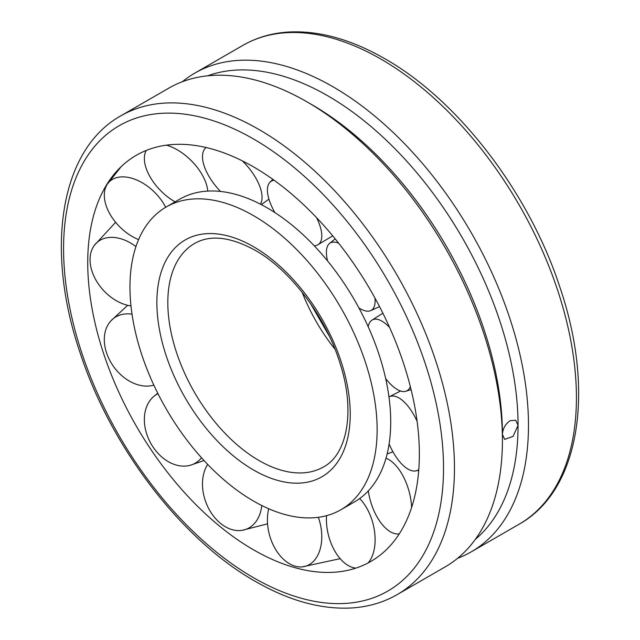 <?xml version="1.0" encoding="UTF-8"?>
<svg xmlns="http://www.w3.org/2000/svg" width="640" height="640" viewBox="0 0 640 640"><rect width="100%" height="100%" fill="white"/><g stroke="black" fill="none" stroke-linecap="round" stroke-linejoin="round"><path stroke-width="0.96" d="M340.936 509.736L354.528 501.896A174.776 100.912 -120 0 0 390.72 421.88A174.776 100.912 -120 0 0 314.432 245.992A174.776 100.912 -120 0 0 179.744 199.168L166.16 207.008A174.776 100.912 -120 0 0 129.96 287.024A174.776 100.912 -120 0 0 206.256 462.912A174.776 100.912 -120 0 0 340.936 509.736A174.776 100.912 -120 0 0 377.136 429.728A174.776 100.912 -120 0 0 300.848 253.832A174.776 100.912 -120 0 0 166.16 207.008M253.552 166.904A234.496 135.384 -120 0 0 107.88 182.8A234.496 135.384 -120 0 0 253.552 549.84A234.496 135.384 -120 0 0 332.76 572.312A234.496 135.384 -120 0 0 419.36 454.104A234.496 135.384 -120 0 0 253.552 166.904M182.416 81.704A276.4 159.584 60 0 1 194.832 73.112A276.4 159.584 60 0 1 407.824 147.168A276.4 159.584 60 0 1 528.472 425.328A276.4 159.584 60 0 1 471.232 551.856A276.4 159.584 60 0 1 457.584 558.312M397.224 594.584L445.168 566.904A276.4 159.584 -120 0 0 502.416 440.368A276.4 159.584 -120 0 0 306.976 101.848A276.4 159.584 -120 0 0 168.768 88.16L120.824 115.84A276.4 159.584 -120 0 1 259.024 129.536A276.4 159.584 -120 0 1 454.464 468.056A276.4 159.584 -120 0 1 397.224 594.584C383.376 602.536 368.008 607 351.12 608C320.728 609.512 288.736 600.608 255.152 581.28C181.456 539.6 110.8 447.104 80.08 352.72C44.768 249.248 59.992 149.688 120.824 115.84M502.416 440.368L502.416 434.352C502.824 428.568 505.376 424.024 510.072 420.72L515.68 420.216L518.048 425.328L513.088 436.368L504.624 439.368L502.416 434.352A269.032 155.328 -120 0 0 312.184 104.856L306.976 101.848M475.32 539.376A269.032 155.328 -120 0 0 518.048 425.328A269.032 155.328 -120 0 0 409.472 164.24A269.032 155.328 -120 0 0 207.68 75.816M410.344 386.608A39.44 15.56 64.5 0 1 405.736 391.288A39.44 15.56 64.5 0 1 401.728 391.352A39.44 15.56 64.5 0 1 385.672 378.6M368.144 326.616A39.44 15.56 64.5 0 1 371.856 320.208A39.44 15.56 64.5 0 1 377.528 319.344A39.44 15.56 64.5 0 1 389.592 327.456M374.984 298.104A39.44 15.208 58.5 0 1 372.568 309.304A39.44 15.208 58.5 0 1 370.6 310.664A39.44 15.208 58.5 0 1 358.92 307.952M327.52 260.88A39.44 15.208 58.5 0 1 328.96 243.968A39.44 15.208 58.5 0 1 329.424 243.528A39.44 15.208 58.5 0 1 338.696 243.24M316.624 217.712A39.44 16.24 52.6 0 1 321.792 235.848A39.44 16.24 52.6 0 1 317.68 244.888A39.44 16.24 52.6 0 1 314.272 245.824M274.872 212.568A39.44 16.24 52.6 0 1 267.408 190.12A39.44 16.24 52.6 0 1 269.912 182.304A39.44 16.24 52.6 0 1 274.072 180.232M242.4 160.904A39.44 18.464 47.9 0 1 259.456 185.528A39.44 18.464 47.9 0 1 260.424 204.152M220.512 191.448A39.44 18.464 47.9 0 1 205.08 168.464A39.44 18.464 47.9 0 1 204.88 148.728A39.44 18.464 47.9 0 1 206.072 147.512M166.392 145.168A39.44 21.432 45 0 1 197.912 168.312A39.44 21.432 45 0 1 207.776 191.088M175.088 201.856A39.44 21.432 45 0 1 154.304 183.288A39.44 21.432 45 0 1 146.288 150.432M138.592 239.608A39.44 24.552 44.7 0 1 125.144 231.664A39.44 24.552 44.7 0 1 106.608 185.376A39.44 24.552 44.7 0 1 107.464 183.992A39.44 24.552 44.7 0 1 149.344 187.608A39.44 24.552 44.7 0 1 165.672 207.288M130.984 305.936A39.44 27.208 47.6 0 1 123.368 304.008A39.44 27.208 47.6 0 1 90.048 259.616A39.44 27.208 47.6 0 1 94.376 245.328A39.44 27.208 47.6 0 1 123.368 239.592A39.44 27.208 47.6 0 1 135.952 246.576M153.832 385.112A39.44 28.88 53.9 0 1 149.344 385.984A39.44 28.88 53.9 0 1 106.608 352.992A39.44 28.88 53.9 0 1 110.784 321A39.44 28.88 53.9 0 1 125.144 313.976A39.44 28.88 53.9 0 1 132.024 314.176M201.52 457.776A39.44 29.232 62.1 0 1 197.912 461.36A39.44 29.232 62.1 0 1 190.4 465.232A39.44 29.232 62.1 0 1 153.024 446.992A39.44 29.232 62.1 0 1 153.92 396.336A39.44 29.232 62.1 0 1 154.304 396.024A39.44 29.232 62.1 0 1 157.976 393.672M261.8 505.528A39.44 28.192 69.6 0 1 259.456 515.216A39.44 28.192 69.6 0 1 242.136 530.336A39.44 28.192 69.6 0 1 220.096 523.016A39.44 28.192 69.6 0 1 205.08 469.488A39.44 28.192 69.6 0 1 207.672 464.4M318.328 517.304A39.44 25.976 74.3 0 1 321.792 536.872A39.44 25.976 74.3 0 1 302.184 566.88A39.44 25.976 74.3 0 1 294.544 566A39.44 25.976 74.3 0 1 267.408 519.808A39.44 25.976 74.3 0 1 268.712 508.76M355.904 568.104A39.44 23.008 75.6 0 1 328.96 537.024A39.44 23.008 75.6 0 1 326.528 515.68M359.656 498.56A39.44 23.008 75.6 0 1 372.568 522.04A39.44 23.008 75.6 0 1 368.12 562.928M399.264 533.872A39.44 19.888 73.9 0 1 399.016 533.904A39.44 19.888 73.9 0 1 377.528 517.728A39.44 19.888 73.9 0 1 368.296 490.92M385.992 458.248A39.44 19.888 73.9 0 1 401.728 473.664A39.44 19.888 73.9 0 1 411.608 507.488M418.792 469.664A39.44 17.224 69.9 0 1 415.92 470.888A39.44 17.224 69.9 0 1 403.496 465.736A39.44 17.224 69.9 0 1 389.104 443.96M400.536 391.024L388.968 396.928A39.44 17.224 69.9 0 1 403.496 401.328A39.44 17.224 69.9 0 1 417.104 421.328M259.024 460.536A128.984 74.472 -120 0 0 323.512 466.92C346.72 454.904 355.704 412.064 340.216 363.936C326.192 317.32 290.76 270.256 255.152 250.28C230.368 236.76 210.16 234.504 194.528 243.504A128.984 74.472 -120 0 0 167.816 302.552A128.984 74.472 -120 0 0 259.024 460.536M302.192 292.368A128.984 74.472 -120 0 0 335.032 349.256M253.552 470.008A136.728 78.936 -120 0 0 350.232 414.192A136.728 78.936 -120 0 0 253.552 246.736A136.728 78.936 -120 0 0 156.872 302.552A136.728 78.936 -120 0 0 253.552 470.008M443.52 468.056A268.664 155.112 -120 0 0 253.552 139.008A268.664 155.112 -120 0 0 63.576 248.696A268.664 155.112 -120 0 0 253.552 577.736A268.664 155.112 -120 0 0 443.52 468.056M242.776 45.432C256.704 37.44 272.16 32.96 289.152 32C319.472 30.56 351.376 39.472 384.848 58.736C458.544 100.416 529.2 192.912 559.92 287.296C595.232 390.768 580.008 490.328 519.176 524.176A276.4 159.584 -120 0 0 576.424 397.64A276.4 159.584 -120 0 0 380.976 59.12A276.4 159.584 -120 0 0 242.776 45.432L194.832 73.112M329.472 336.416L310.528 303.6M519.176 524.176L471.232 551.856M371.856 320.208L382.88 313.216M411.088 389.592L405.736 391.288M370.6 310.664L379.536 306.64M335.184 238.848L329.424 243.528M317.68 244.888L332.712 235.848M272.832 179.336L269.912 182.304M261.32 204.624L268.936 199.136M205.896 147.472L204.88 148.728M219.376 191.336L219.92 190.832M121.2 166.616L107.464 183.992M115.608 222.304L94.376 245.328M127.664 305.304L110.784 321M153.92 396.336L157.768 393.256M190.4 465.232L204 460.504M267.56 523.832L242.136 530.336M340.176 558.664L302.184 566.88M387.12 454L392.92 451.752M418.744 470.304L415.92 470.888"/></g></svg>
